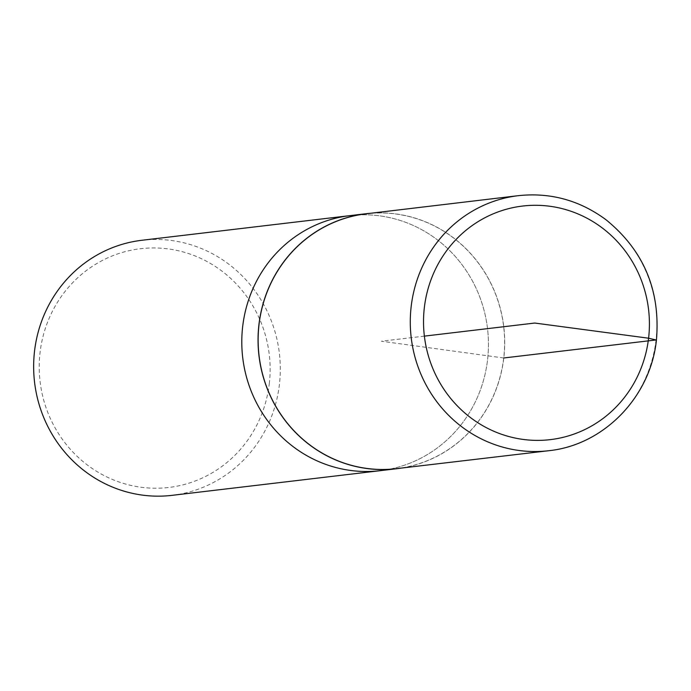<?xml version="1.0" encoding="UTF-8"?>
<svg xmlns="http://www.w3.org/2000/svg" width="691" height="691" viewBox="0 0 691 691"><rect width="100%" height="100%" fill="white"/><g stroke="black" fill="none" stroke-linecap="round" stroke-linejoin="round"><path stroke-width="0.52" stroke-dasharray="3.46 2.59" d="M269.274 383.79A120.199 115.371 83.2 0 0 109.506 257.078A120.199 115.371 83.2 0 0 85.269 463.385A120.199 115.371 83.2 0 0 269.274 383.79M172.085 495.343A128.422 123.257 83.2 0 0 279.397 384.593A128.422 123.257 83.2 0 0 141.862 240.278M350.009 215.618A128.422 123.257 -96.8 0 1 487.526 328.64A128.422 123.257 -96.8 0 1 380.231 470.675A128.422 123.257 83.2 0 0 487.526 328.64A128.422 123.257 83.2 0 0 350.009 215.618M401.117 468.109A128.422 123.257 83.2 0 0 503.799 357.998A128.422 123.257 83.2 0 0 370.912 213.234M396.401 468.662A128.327 123.171 83.2 0 0 503.704 357.99A128.327 123.171 83.2 0 0 366.204 213.795M424.378 336.128L381.372 341.216L503.704 357.99M548.654 450.722A128.422 123.257 83.2 0 0 656.044 339.955A128.422 123.257 83.2 0 0 518.431 195.657"/><path stroke-width="1.04" d="M370.912 213.234A128.422 123.257 83.2 0 0 366.265 213.692L141.862 240.278A128.422 123.257 83.2 0 0 34.55 351.037A128.422 123.257 83.2 0 0 172.085 495.343L380.231 470.675A128.422 123.257 -96.8 0 1 242.696 326.368A128.422 123.257 -96.8 0 1 350.009 215.618A128.422 123.257 83.2 0 0 242.696 326.368A128.422 123.257 83.2 0 0 380.231 470.675L396.487 468.748A128.422 123.257 83.2 0 0 401.117 468.109M366.265 213.692A128.422 123.257 83.2 0 0 258.952 324.442A128.422 123.257 83.2 0 0 396.487 468.748M518.431 195.657L366.204 213.795A128.327 123.171 83.2 0 0 259.065 355.718A128.327 123.171 83.2 0 0 396.401 468.662L548.654 450.722C603.813 445.194 650.723 396.781 656.45 339.817C660.587 290.384 643.692 250.306 605.782 219.574C579.481 200.26 550.364 192.288 518.431 195.657A128.422 123.257 83.2 0 0 411.214 337.683A128.422 123.257 83.2 0 0 548.654 450.722M503.704 357.99L656.044 339.955L648.59 338.21L534.756 323.043L424.378 336.128M424.36 307.478A117.608 112.883 83.2 0 0 522.785 439.381A117.608 112.883 83.2 0 0 648.59 338.21A117.608 112.883 83.2 0 0 550.166 206.298A117.608 112.883 83.2 0 0 424.36 307.478"/></g></svg>
